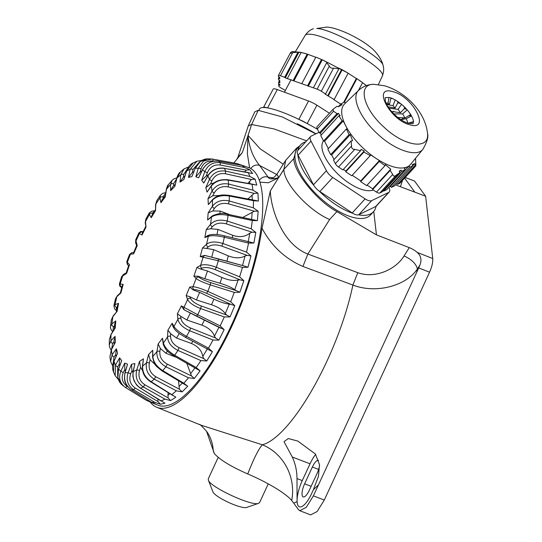<?xml version="1.0" encoding="UTF-8"?>
<svg xmlns="http://www.w3.org/2000/svg" width="542" height="542" viewBox="0 0 542 542"><rect width="100%" height="100%" fill="white"/><g stroke="black" fill="none" stroke-linecap="round" stroke-linejoin="round"><path stroke-width="0.81" d="M373.269 189.978A35.332 15.379 -137.4 0 1 337.409 173.582A35.332 15.379 -137.4 0 1 323.499 140.852M375.735 206.495L388.641 192.444A9.424 4.099 42.6 0 0 389.217 192.017L376.311 206.075A9.424 4.099 -137.4 0 1 375.735 206.495L358.784 214.693A9.424 4.099 -137.4 0 1 352.212 212.931L365.118 198.88L332.768 177.498L319.861 191.556A9.424 4.099 -137.4 0 1 313.493 184.761L298.093 155.181A9.424 4.099 -137.4 0 1 297.727 150.568L310.641 136.509A9.424 4.099 42.6 0 0 311.006 141.123L298.093 155.181M365.118 198.88A9.424 4.099 42.6 0 0 371.69 200.635L358.784 214.693M388.641 192.444L371.69 200.635M389.217 192.017A9.424 4.099 42.6 0 0 388.851 187.403L388.824 187.349M310.641 136.509A9.424 4.099 42.6 0 1 311.21 136.089L319.048 132.302M313.493 184.761L326.406 170.703L311.006 141.123M326.406 170.703A9.424 4.099 42.6 0 0 332.768 177.498M352.212 212.931L319.861 191.556M388.966 97.519L388.038 103.149L389.454 104.43L390.904 98.041M386.439 104.044L389.454 104.43M385.924 102.885L388.038 103.149M395.199 99.965L393.038 105.656L395.111 108.034L398.052 102.262L397.232 101.171M387.95 106.754L395.111 108.034M386.656 104.498L393.038 105.656M390.836 98.353L392.55 98.671M401.554 104.315L398.099 109.369L400.477 112.729L404.827 108.082L403.519 106.029M391.487 111.449L400.477 112.729M388.899 108.176L398.099 109.369M397.747 102.858L400.585 103.536M407.245 109.884L402.672 113.874L404.962 117.993L410.538 114.66L409.894 113.305M397.767 117.418L404.962 117.993M393.81 113.928L402.672 113.874M392.3 112.357L393.871 111.347M404.19 108.759L406.703 109.267M411.534 115.968L406.263 118.691L408.092 123.264M408.194 123.23L413.458 121.632M404.21 117.797L400.917 119.68L406.263 118.691M408.621 115.812L411.29 115.527M413.465 121.903L408.485 123.319M392.754 91.639C412.814 96.124 431.154 131.347 410.023 124.809C389.969 120.331 371.629 85.108 392.754 91.639M410.47 164.49A44.756 19.485 -137.4 0 1 407.421 166.861C400.023 169.856 389.617 167.071 376.195 158.508A44.756 19.485 -137.4 0 1 345.959 126.239A44.756 19.485 -137.4 0 1 344.563 103.962L358.723 90.236C350.864 96.977 359.969 118.129 377.557 133.955C394.84 150.256 416.866 157.661 422.943 149.206L410.47 164.49M389.156 186.983L390.436 186.367L409.081 166.062L409.948 167.173L412.875 165.886L412.137 164.626L414.772 163.65L412.821 165.777M409.081 166.062L404.393 168.332L405.22 169.497L386.71 189.646L383.58 191.157L383.153 190.703M352.205 175.283L360.721 180.906L379.366 160.601L379.244 161.455L385.016 165.628L385.267 164.639L390.748 169.124L372.672 188.806L367.11 185.134M390.748 169.124L390.22 170.425L392.706 174.47C393.268 176.265 394.366 176.556 395.992 175.351L399.745 172.634L399.258 171.109L401.066 170.059L399.501 171.767M379.366 160.601L370.423 154.714L370.267 155.608L351.758 175.764L345.782 171.814L345.816 171.055L364.251 150.974L361.074 149.382L360.572 150.649L342.896 169.903L338.54 167.024A4.709 2.053 -137.4 0 1 335.356 163.63L333.52 160.1L351.101 140.961L351.562 145.981C351.446 148.19 352.51 149.321 354.746 149.382L360.572 150.649M351.101 140.961L352.585 140.683L350.234 134.68L331.663 154.904L334.062 159.511M343.337 169.422L345.816 171.055M350.234 134.68L349.028 134.653L330.674 154.639L327.829 149.172L346.385 128.969L347.463 129.131L343.201 120.981L324.57 141.272L328.371 148.583M343.201 120.981L342.09 120.859L323.581 141.015L320.735 135.547L338.865 115.812L340.166 115.731L338.493 113.407L337.043 113.651L333.493 111.279L332.978 109.335L336.988 106.293L338.445 106.767L342.07 104.714L340.898 103.935L338.337 106.72M338.493 113.407L320.349 133.169L321.277 134.958M340.898 103.935L344.238 102.194L345.586 102.973M330.674 154.639L331.663 154.904M323.581 141.015L324.57 141.272M337.043 113.651L319.36 132.905L320.349 133.169M319.36 132.905L317.287 128.928A4.709 2.053 -137.4 0 1 317.104 126.618L332.978 109.335M414.772 163.65L415.836 165.879L399.962 183.169A4.709 2.053 -137.4 0 1 399.678 183.379L397.652 184.355L396.771 183.42M412.875 165.886L394.522 185.872L391.392 187.383L390.436 186.367M399.745 172.634L382.063 191.888L379.786 192.993A4.709 2.053 -137.4 0 1 376.5 192.112L372.639 189.565L372.672 188.806M385.016 165.628L366.663 185.615L360.687 181.665L360.721 180.906M415.877 165.737L415.538 158.278M338.865 115.812L342.09 120.859M346.385 128.969L349.028 134.653M364.251 150.974L363.906 152.072L345.782 171.814M363.906 152.072L370.267 155.608M390.22 170.425L372.639 189.565M379.244 161.455L360.687 181.665M401.066 170.059L401.703 171.421L383.58 191.157M401.703 171.421L405.22 169.497M415.226 165.215L397.652 184.355M409.948 167.173L391.392 187.383M305.722 141.862A49.464 21.531 42.6 0 0 300.586 144.863A49.464 21.531 42.6 0 0 298.032 150.236M297.836 154.66A49.464 21.531 42.6 0 0 313.791 185.296M319.285 191.157A49.464 21.531 42.6 0 0 352.788 213.304M358.458 214.822A49.464 21.531 42.6 0 0 373.452 211.78A49.464 21.531 42.6 0 0 376.019 206.333M300.586 144.863L297.714 147.986A49.464 21.531 42.6 0 0 319.584 197.308A49.464 21.531 42.6 0 0 370.586 214.903L373.452 211.78M267.01 107.79A9.424 1.782 -152.1 0 0 263.466 107.445L273.215 89.051A9.424 1.782 27.9 0 1 277.301 89.586L267.606 107.892M298.832 119.348L308.554 101.002L277.301 89.586M308.554 101.002A9.424 1.782 27.9 0 1 316.921 105.223L307.199 123.569M329.4 113.231L316.921 105.223M306.596 123.251A9.424 1.782 -152.1 0 0 299.374 119.613M301.704 52.54L292.206 51.531L290.627 52.493L278.412 75.487A4.709 0.888 -152.1 0 0 278.392 75.582L278.425 76.632L279.679 77.262L279.726 78.895L278.473 78.258L278.52 79.884L279.774 80.521L279.841 82.953L278.588 82.316L278.635 83.949L279.889 84.579L279.916 85.365L278.663 84.735L278.696 85.921A4.709 0.888 -152.1 0 0 280.81 87.851L285.377 90.439M290.627 52.493C290.051 53.333 290.742 53.394 292.694 52.662L298.012 52.093L284.658 77.289L285.295 77.872L317.124 89.145L329.353 66.056C330.112 67.77 331.508 68.475 333.54 68.163L338.892 68.78L325.546 93.976L324.922 93.922L327.741 95.731L341.656 69.451L338.628 68.062L338.892 68.78M284.658 77.289L280.458 75.751A4.709 0.888 -152.1 0 0 278.412 75.487M301.047 52.384L298.012 52.093M305.58 53.556L301.135 52.479L307.199 54.051L293.222 80.419M315.769 57.289L307.199 54.051M366.311 85.616L362.449 82.574M347.625 72.913L356.331 78.475L343.594 102.519M341.656 69.451L348.147 73.15L334.177 99.518L333.56 99.464L340.755 104.084M313.398 87.784L326.663 62.736L327.68 62.608L322.28 59.796L308.256 86.259M307.931 54.444L293.859 80.995M299.001 52.012L285.295 77.872M334.177 99.518L327.741 95.731M325.546 93.976L321.304 91.252A4.709 0.888 -152.1 0 0 317.124 89.145M278.981 84.118L278.663 84.735M279.591 80.426L278.588 82.316M279.144 76.991L278.473 78.258M301.135 52.479L287.45 78.312M326.663 62.736L329.353 66.056M301.847 83.57L315.857 57.127L322.28 59.796L321.481 59.525L307.619 85.677M342.043 69.952L328.357 95.785M362.097 82.323L362.551 82.682L358.364 90.589M356.331 78.475L356.88 78.658L344.36 102.296M356.88 78.658L362.551 82.682M258.839 110.331L259.591 108.922A49.464 9.343 27.9 0 1 317.476 129.294M297.301 123.745A49.464 9.343 27.9 0 1 315.993 133.779M213.683 161.184L213.087 161.076C207.119 160.479 203.108 163.034 201.062 168.745L200.133 171.99L195.845 176.773L198.257 168.332L203.474 161.082L212.03 159.03L236.793 163.521L242.382 165.418M211.536 304.746L196.434 299.963L189.964 296.772L190.499 298.303C191.854 301.176 195.445 303.744 201.278 306.006L226.705 315.051L225.269 313.628C222.85 310.044 218.27 307.084 211.536 304.746L213.887 299.15C220.364 302.118 225.492 303.764 229.28 304.089L231.156 304.475L206.61 293.344C200.872 290.837 196.712 289.611 194.138 289.665L192.905 289.787L189.741 287.05L192.952 286.725C195.974 286.881 200.933 288.439 207.823 291.386L230.662 301.772L234.781 305.634L230.038 316.901L224.286 316.935L200.601 308.54C193.643 305.783 189.293 302.782 187.566 299.53A108.691 35.027 -69.1 0 1 183.941 307.368A2.358 2.229 119.6 0 0 184.863 310.214L183.833 309.624L181.38 305.912L197.735 314.746L220.14 325.898L224.144 329.665L218.833 340.152L212.999 340.01L189.653 330.708C182.844 327.598 178.928 323.791 177.912 319.285A108.691 35.027 -69.1 0 1 173.962 326.392A2.358 2.154 150.3 0 0 173.996 328.357L172.939 326.501L172.153 323.222L173.962 326.392C175.791 329.421 179.985 332.741 186.529 336.338L208.48 348.14L212.403 351.724L206.759 360.979L200.886 360.586L177.932 350.417C171.299 346.982 167.837 342.476 167.546 336.9A108.691 35.027 -69.1 0 1 163.447 342.971A2.358 1.992 168.4 0 0 163.217 344.245L162.471 338.228L163.447 342.971C164.578 347.286 168.325 351.372 174.687 355.227L196.197 367.53L200.079 370.863L194.341 378.472L188.474 377.767L165.954 366.805C159.497 363.086 156.489 358.025 156.929 351.616A108.691 35.027 -69.1 0 1 152.851 356.385A2.358 1.741 179.1 0 0 152.58 357.219L152.756 350.274L152.851 356.385C153.25 361.799 156.543 366.527 162.729 370.579L183.813 383.221L187.708 386.236L182.132 391.873L176.313 390.796L154.24 379.149C147.966 375.206 145.392 369.752 146.516 362.788A108.691 35.027 -69.1 0 1 142.648 366.04A2.358 1.409 -173.8 0 0 142.383 366.582L143.434 358.824L142.648 366.04C142.316 372.327 145.161 377.557 151.171 381.731L175.825 397.178L170.655 400.585L164.931 399.115L143.305 386.92C137.201 382.815 135.026 377.144 136.767 369.915A108.691 35.027 -69.1 0 1 133.271 371.521A2.358 1.016 -168.5 0 0 133.047 371.846L134.904 363.519L133.271 371.521C132.248 378.411 134.667 383.966 140.534 388.194L164.958 403.194L160.418 404.237L154.816 402.347L133.623 389.779C127.682 385.579 125.846 379.888 128.115 372.706A108.691 35.027 -69.1 0 1 125.141 372.584A2.358 0.583 -164.1 0 0 124.958 372.733L127.553 364.143L125.141 372.584C123.488 379.779 125.527 385.477 131.266 389.684L151.414 402.211L155.574 404.041L153.325 403.356L157.641 405.104A127.201 40.989 -69.1 0 0 236.603 313.54A127.201 40.989 -69.1 0 0 255.695 173.122A127.201 40.989 -69.1 0 0 248.595 167.525L241.779 165.371L218.426 161.231C211.366 160.527 206.048 163.413 202.471 169.897L198.643 177.81L202.437 169.666A2.358 0.569 25.8 0 0 202.471 169.897A108.691 35.027 -69.1 0 1 204.788 171.733C207.877 164.876 213.033 161.862 220.262 162.688L244.428 167.471A127.018 40.935 -69.1 0 0 241.779 165.371L218.426 161.231A122.614 39.512 110.9 0 1 220.262 162.688L220.282 165.019C214.232 164.328 209.95 166.855 207.444 172.607L206.258 175.879L208.318 174.958M244.428 167.471L249.869 169.788L252.592 173.521L224.402 168.366C217.227 167.6 211.719 170.134 207.877 175.974L203.758 183.054L207.925 175.588A2.358 1.003 30.2 0 0 207.877 175.974A108.691 35.027 -69.1 0 1 209.442 179.449C212.952 172.898 218.351 170.12 225.641 171.123L249.876 176.468A127.018 40.935 -69.1 0 0 248.094 172.492L224.402 168.366A122.614 39.512 110.9 0 1 225.641 171.123L225.377 173.745C219.28 172.905 214.788 175.249 211.908 180.784L210.52 183.934L214.178 182.83M249.876 176.468L255.126 179.185L256.739 185.107L228.087 180.134C220.838 179.233 215.228 181.245 211.272 186.177L207.037 192.119L211.434 185.608A2.358 1.396 35.5 0 0 211.272 186.177A108.691 35.027 -69.1 0 1 212.003 191.143C215.804 185.188 221.36 182.83 228.67 184.07L252.884 190.113A127.018 40.935 -69.1 0 0 252.044 184.436M252.884 190.113L257.938 193.189L258.365 201.048L253.46 200.682L229.327 196.028C222.03 194.917 216.414 196.265 212.491 200.073L208.331 204.605L212.837 199.273A2.358 1.728 42.5 0 0 212.491 200.073A108.691 35.027 -69.1 0 1 212.369 206.306C216.312 201.211 221.929 199.436 229.225 200.96L253.317 207.816A127.018 40.935 -69.1 0 0 253.46 200.682M253.317 207.816L258.168 211.197L257.396 220.641L252.281 220.526L228.053 215.343C220.757 213.968 215.235 214.537 211.495 217.037L207.593 219.977L212.159 215.953A2.358 1.985 53 0 0 211.495 217.037A108.691 35.027 -69.1 0 1 210.52 224.266C214.449 220.276 220.038 219.205 227.281 221.068L251.17 228.799A127.018 40.935 -69.1 0 0 252.281 220.526M251.17 228.799L255.81 232.416L253.873 243.04L248.561 243.087L224.341 237.24C217.071 235.56 211.732 235.255 208.318 236.339L204.842 237.552L207.572 235.628L209.632 234.91A2.358 2.154 70.8 0 0 208.318 236.339A108.691 35.027 -69.1 0 1 206.536 244.252C210.31 241.536 215.77 241.285 222.925 243.5L246.522 252.138A127.018 40.935 -69.1 0 0 248.561 243.087M246.522 252.138L250.966 255.926L247.951 267.26L242.464 267.389L218.331 260.756L200.208 256.562L204.693 255.438M219.964 283.229L204.829 278.751L198.081 276.217L198.928 277.111C200.831 278.832 204.761 280.668 210.696 282.626L236.414 290.702L234.754 289.746C231.691 287.511 226.766 285.336 219.964 283.229L221.935 277.49C228.514 280.241 233.907 281.068 238.107 279.97L240.133 279.848L215.154 269.638C209.293 267.436 204.896 266.976 201.97 268.249L200.54 269.049L196.882 267.463L200.594 265.377C204.056 264.062 209.307 264.699 216.339 267.287L239.591 276.827A127.018 40.935 -69.1 0 0 242.464 267.389M239.591 276.827L243.853 280.688L239.889 292.246L234.252 292.368L210.303 284.875C203.209 282.49 198.474 280.363 196.089 278.507L193.887 276.183L198.081 276.217M230.662 301.772A127.018 40.935 -69.1 0 0 234.252 292.368M220.14 325.898A127.018 40.935 -69.1 0 0 224.286 316.935M208.48 348.14A127.018 40.935 -69.1 0 0 212.999 340.01M196.197 367.53A127.018 40.935 -69.1 0 0 200.886 360.586M183.813 383.221A127.018 40.935 -69.1 0 0 188.474 377.767M171.882 394.522A127.018 40.935 -69.1 0 0 176.313 390.796M142.614 370.613L140.561 367.286L139.504 370.559C137.966 376.609 139.755 381.351 144.856 384.779L143.305 386.92A122.614 39.512 110.9 0 1 140.534 388.194L160.927 400.944A127.018 40.935 -69.1 0 0 164.931 399.115M132.905 372.666L131.97 370.579L130.676 373.811C128.718 379.779 130.222 384.522 135.188 388.038L133.623 389.779A122.614 39.512 110.9 0 1 131.266 389.684L151.414 402.211A127.018 40.935 -69.1 0 0 154.816 402.347M153.325 403.356L150.249 401.507M151.868 402.665L146.421 400.362L125.615 387.591L121.828 384.657L117.919 377.571L118.474 369.177C116.787 375.979 117.905 381.134 121.828 384.651M114.05 357.049A2.358 1.396 -144.5 0 1 112.126 354.739A108.691 35.027 -69.1 0 1 111.395 349.773A2.358 0.793 -152.1 0 1 111.395 349.468L115.385 342.232L111.395 349.773L109.918 356.826L110.602 361.426L112.126 354.739L116.361 348.797L115.683 354.766L114.05 357.049L113.068 363.668M109.918 356.826L111.395 349.468M114.084 341.826L112.6 343.445A2.358 1.728 -137.5 0 1 110.907 340.843A108.691 35.027 -69.1 0 1 111.029 334.61A2.358 1.206 -147.3 0 1 111.124 334.136L115.222 328.066L111.029 334.61L109.369 339.482L109.26 345.01L110.907 340.843L115.06 336.311L114.016 340.586L114.213 344.15M109.369 339.482L111.124 334.136M110.433 326.413L111.903 323.879L115.805 320.939L114.694 324.001L114.267 329.245M114.545 325.803L113.38 326.677A2.358 1.985 -127 0 1 111.903 323.879A108.691 35.027 -69.1 0 1 112.878 316.65A2.358 1.572 -141.3 0 1 113.122 315.972L117.092 311.379L112.878 316.65L111.293 319.99L110.433 327.503L110.886 329.19L112.641 331.772M120.317 293.012L120.913 292.91L116.862 296.664L115.453 298.825L113.881 305.776L115.073 304.577L118.556 303.364L117.492 305.525L116.32 311.975M136.611 245.54L133.569 252.762L133.65 253.866L130.446 254.191A108.691 35.027 -69.1 0 0 127.309 262.409A2.358 2.202 -43.4 0 0 127.682 264.828L126.781 261.664L129.504 264.733L126.659 273.324L121.618 276.691L119.403 283.954L123.19 284.354L122.235 285.783L120.324 292.965M133.678 252.504L132.289 252.64A2.358 2.202 -95.7 0 0 130.446 254.191L129.545 254.422L126.781 261.664M145.622 226.671L142.255 233.324L142.018 235.004L139.457 233.548A108.691 35.027 -69.1 0 0 135.832 241.386A2.358 2.087 -19.4 0 0 135.69 242.965L135.71 239.767L137.234 245.601L133.65 253.866M143.102 231.651L142.228 232.105A2.358 2.229 -60.4 0 0 139.457 233.548L138.894 232.87L135.71 239.767M145.859 219.117L145.486 221.631L146.022 227.091L145.222 222.66A2.358 1.877 -5.6 0 1 145.486 221.631A108.691 35.027 -69.1 0 1 149.436 214.524L149.328 212.87L145.859 219.117L145.222 222.66M155.581 204.693L156.875 200.513L155.852 204.016L155.5 210.716L155.581 204.693A2.358 1.585 3 0 1 155.852 204.016A108.691 35.027 -69.1 0 1 159.951 197.945L160.486 195.167L162.729 193.345L165.764 192.613M168.454 184.612L166.469 189.3L165.249 196.949L166.225 189.727A2.358 1.22 9 0 1 166.469 189.3A108.691 35.027 -69.1 0 1 170.547 184.531L172.058 180.384L168.454 184.612C167.769 184.978 167.024 186.685 166.225 189.727M180.439 171.943L176.882 178.135L174.849 186.394L176.672 178.365A2.358 0.806 13.8 0 1 176.882 178.135A108.691 35.027 -69.1 0 1 180.75 174.876L184.002 168.941L180.432 171.95C179.077 172.762 177.823 174.903 176.672 178.365M193.148 162.952L186.624 171.001L183.867 179.517L186.468 171.069A2.358 0.359 18 0 1 186.624 171.001A108.691 35.027 -69.1 0 1 190.127 169.395L196.861 161.252L193.148 162.952C190.574 163.908 188.345 166.618 186.468 171.069M195.493 168.203L195.181 168.135C198.209 162.065 202.403 158.969 207.755 158.847L200.269 161.57L195.283 168.21L191.915 176.611L195.283 168.21A108.691 35.027 -69.1 0 1 198.257 168.332A2.358 0.583 15.9 0 1 201.062 168.745M127.146 386.338L125.615 387.591C119.816 383.37 118.251 377.849 120.92 371.019L124.748 363.106L124.762 369.529L123.291 372.571C121.015 378.214 122.296 382.801 127.146 386.338L127.898 386.805M117.668 366.9A2.358 1.003 -149.8 0 1 115.514 364.942A108.691 35.027 -69.1 0 1 113.955 361.467A2.358 0.339 -156.2 0 1 113.881 361.311L117.573 353.269L113.955 361.467L113.502 371.954L115.168 375.667L115.514 364.942L119.633 357.862L119.254 364.177L117.668 366.9L117.661 376.338M118.481 379.644L115.168 375.674L118.508 379.712M119.768 365.599L119.254 364.177M118.474 369.177L121.686 360.681L118.603 369.183A108.691 35.027 -69.1 0 0 120.92 371.019A2.358 0.569 -154.2 0 0 123.291 372.571M125.398 371.189L124.762 369.529M135.188 388.038L157.952 401.541L157.878 398.77M144.856 384.779L168.074 397.875L168.108 392.591M155.561 365.003L150.161 359.793L149.382 362.971C148.352 368.838 150.466 373.411 155.717 376.697L179.416 389.217L178.487 380.755M176.455 357.381L165.852 353.215L160.344 348.431L159.876 351.372C159.416 356.805 161.889 361.06 167.295 364.149L191.482 375.938L186.78 363.276M170.54 336.264C170.683 341.033 173.535 344.841 179.09 347.679L203.738 358.628L202.789 356.406C201.773 350.599 197.993 346.297 191.441 343.493L176.509 338.032L170.676 333.689L170.54 336.264A2.358 1.585 -177 0 0 167.546 336.9L167.891 330.2L170.676 333.689M180.899 318.317C181.658 322.219 184.883 325.451 190.588 328.018L215.655 338.032L214.456 336.175C212.728 331.386 208.535 327.707 201.888 325.125L186.855 320.017L180.689 316.216L180.899 318.317A2.358 1.877 174.4 0 0 177.912 319.285L177.37 313.825L180.689 316.216M224.144 329.665L184.971 310.268A2.358 2.229 119.6 0 1 184.863 310.214L196.563 316.23L197.735 314.746A122.614 39.512 110.9 0 0 200.601 308.54L201.278 306.006M192.905 289.787L199.625 292.382L196.434 299.963M213.887 299.15L199.625 292.382M200.54 269.049L207.498 270.973L204.829 278.751M221.935 277.49L207.498 270.973M201.97 268.249A2.358 2.08 60.7 0 1 200.594 265.377A108.691 35.027 -69.1 0 0 203.108 257.132A2.358 2.229 101.1 0 1 205.811 255.655L244.428 266.061L218.446 258.886L218.331 260.756A122.614 39.512 110.9 0 1 216.339 267.287L215.154 269.638M226.888 261.217L228.304 255.892C234.977 258.405 240.56 258.439 245.052 255.987L247.179 255.39L221.827 246.136C215.858 244.252 211.292 244.523 208.121 246.962L206.563 248.405L213.697 249.672L211.726 257.084M228.304 255.892L213.697 249.672M232.274 237.735L232.721 235.296C239.469 237.579 245.167 236.874 249.801 233.195L251.989 232.159L226.326 223.88C220.282 222.295 215.614 223.25 212.328 226.732L210.709 228.758L217.959 229.401L217.017 234.55M232.721 235.296L217.959 229.401M242.708 217.484L254.347 211.177L228.467 203.833C222.369 202.532 217.688 204.07 214.408 208.446L212.796 210.967L220.093 211.055L219.876 213.67M230.059 214.767L220.093 211.055M247.924 198.989L254.144 193.358L228.141 186.875C222.03 185.825 217.403 187.837 214.266 192.905L212.728 195.804L220.005 195.479M247.972 183.372L251.407 179.477L225.377 173.745M244.334 172.173L246.237 170.154L220.282 165.019M200.133 171.99L201.699 171.184M199.192 162.383L193.04 169.361L192.41 172.437L193.738 171.726M187.369 168.874L183.731 174.429L183.426 177.2L184.768 176.319M176.502 179.063L173.542 183.718L173.575 185.892M165.669 193.23L162.918 196.834L163.21 198.243M154.497 211.109L152.329 213.202L152.763 213.961M121.957 286.826L121.388 286.718L121.726 287.7M117.187 307.199L116.354 307.49L116.577 310.58M113.38 326.677L112.993 331.23M112.6 343.445L111.686 348.913M116.096 356.297L115.683 354.766M130.676 373.811L128.115 372.706L131.482 364.305L131.97 370.579M139.504 370.559A2.358 0.359 -162 0 0 136.767 369.915L139.531 361.399L140.561 367.286M149.382 362.971A2.358 0.806 -166.2 0 0 146.516 362.788L148.549 354.522L150.161 359.793M159.876 351.372A2.358 1.22 -171 0 0 156.929 351.616L158.142 343.967L160.344 348.431M190.499 298.303A2.358 2.087 160.6 0 0 187.566 299.53L186.163 295.553L189.964 296.772M206.563 248.405L202.484 248.006L206.536 244.252A2.358 1.863 47.2 0 0 208.121 246.962M210.709 228.758L206.299 229.537L210.52 224.266A2.358 1.572 38.7 0 0 212.328 226.732M212.796 210.967L208.169 212.85L212.369 206.306A2.358 1.206 32.7 0 0 214.408 208.446M212.728 195.804L208.006 198.684L212.003 191.143A2.358 0.793 27.9 0 0 214.266 192.905M210.52 183.934L205.825 187.654L209.442 179.449A2.358 0.339 23.8 0 0 211.908 180.784M206.258 175.879L201.712 180.242L204.788 171.733L207.444 172.607M192.41 172.437L188.494 177.397L190.127 169.395A2.358 1.016 11.5 0 1 193.04 169.361M183.426 177.2L179.964 182.092L180.75 174.876A2.358 1.409 6.2 0 1 183.731 174.429M175.235 184.212L172.681 186.794L170.642 190.642L170.547 184.531A2.358 1.741 -0.9 0 1 173.542 183.718M165.317 195.452L162.119 199.693L160.927 202.688L159.951 197.945A2.358 1.992 -11.6 0 1 162.918 196.834M155.317 209.774L151.882 215.398L151.245 217.694L149.436 214.524A2.358 2.154 -29.7 0 1 152.329 213.202M129.504 264.733L128.698 265.519L126.157 272.931L123.732 274.279L121.618 276.691M167.824 395.091L169.978 393.743M178.955 386.521L182.403 383.092M190.784 373.431L194.951 367.943M202.789 356.406L207.572 348.574M214.456 336.175L218.948 327.3M225.269 313.628L229.28 304.089M234.754 289.746L238.107 279.97M242.498 265.587L245.052 255.987M248.161 242.186L249.801 233.195M251.617 219.402L252.152 212.586M252.301 199.842L252.003 195.066M250.065 183.752L249.361 181.394M157.952 401.541L160.418 404.237M168.074 397.875L170.655 400.585M179.416 389.217L182.132 391.873M191.482 375.938L194.341 378.472M200.079 370.863L173.826 355.877C166.997 351.263 165.75 350.295 163.217 344.245L163.217 344.245M203.738 358.628L206.759 360.979M212.403 351.724L185.5 337.381L179.531 333.669C176.936 331.819 175.093 330.051 173.996 328.357L173.996 328.357M215.655 338.032L218.833 340.152M196.563 316.23L220.635 328.181M226.705 315.051L230.038 316.901M234.781 305.634L231.156 304.475M236.414 290.702L239.889 292.246M243.853 280.688L240.133 279.848M244.347 266.034L247.951 267.26M250.966 255.926L247.179 255.39M250.174 242.132L253.873 243.04M255.81 232.416L251.989 232.159M212.159 215.953C217.992 213.304 223.223 212.749 227.85 214.293L257.213 220.608M258.168 211.197L254.347 211.177M257.64 200.886L258.114 200.994M257.938 193.189L254.144 193.358M255.126 179.185L251.407 179.477M249.869 169.788L246.237 170.154M244.212 165.94L240.763 165.168M142.383 366.582L142.383 366.582C142.519 370.342 142.194 375.87 150.69 381.846L151.171 381.731A122.614 39.512 110.9 0 0 154.24 379.149L155.717 376.697M152.58 357.219L152.58 357.219C154.849 365.877 154.463 364.705 162.051 370.918L186.414 385.498M198.928 277.111A2.358 2.202 136.6 0 0 196.089 278.507A108.691 35.027 -69.1 0 1 192.952 286.725A2.358 2.202 84.3 0 0 194.138 289.665M121.388 286.718A2.358 2.229 -78.9 0 1 120.283 283.784A108.691 35.027 -69.1 0 1 122.804 275.539A2.358 2.08 -119.3 0 1 123.732 274.279M116.354 307.49A2.358 2.154 -109.2 0 1 115.073 304.577A108.691 35.027 -69.1 0 1 116.862 296.664A2.358 1.863 -132.8 0 1 117.343 295.736L115.453 298.825M113.122 315.972L111.293 319.99M258.649 503.301L246.535 507.488A18.841 3.645 -155.2 0 1 228.541 502.4A18.841 3.645 -155.2 0 1 212.992 491.994L208.338 480.049C209.74 486.994 252.45 506.729 258.649 503.301L259.604 502.549L268.236 483.871M218.196 457.387L208.284 478.837L208.338 480.049M150.168 401.961A129.552 41.754 -69.1 0 0 156.801 407.306A129.552 41.754 -69.1 0 0 216.651 355.335A129.552 41.754 -69.1 0 0 262.003 228.216L270.336 190.872C270.844 209.49 282.694 244.347 307.842 254.049L357.795 272.68C375.111 279.001 395.951 269.36 404.007 256L409.291 247.626L376.446 234.869L336.907 211.59L329.631 219.51C308.744 210.662 283.717 183.277 283.886 169.443L278.629 177.722L268.419 182.756L259.977 182.153M156.801 407.306L201.272 425.274L262.389 444.806A47.113 43.042 -109.2 0 1 291.691 500.51A46.971 9.092 24.8 0 0 247.735 473.959C230.757 466.452 219.625 459.657 214.341 453.559L213.379 451.384L212.667 445.429C211.455 439.86 209.408 435.138 206.522 431.256L206.522 431.256C201.699 425.958 199.375 423.715 199.558 424.515M409.291 247.626A14.133 7.053 -147.8 0 1 417.191 252.396L432.74 258.527C432.99 262.267 431.927 266.827 429.555 272.206L418.715 267.924L419.935 264.977L417.347 269.076C406.06 285.851 376.202 294.055 352.889 285.072L302.937 266.44C285.112 258.764 271.467 246.027 262.003 228.216M418.715 267.924L318.54 484.724A178.514 57.527 110.9 0 1 313.432 489.629L311.664 493.464A21.199 6.829 110.9 0 1 299.387 506.824A21.199 6.829 110.9 0 1 297.084 501.553A178.514 57.527 110.9 0 1 293.75 503.172L291.691 500.51M318.54 484.724L313.398 495.849L306.25 507.332L299.753 510.693L298.486 509.67L293.75 503.172M313.432 489.629L318.452 476.316L319.489 464.636L315.424 454.04L297.809 441.073L288.263 438.539L284.022 441.696L292.273 457.008C295.404 463.803 296.975 470.991 296.989 478.566L297.084 501.553M249.632 167.952L247.389 153.928L247.945 135.642L251.596 124.518L248.304 125.798L237.877 157.336L242.369 152.512L233.819 162.979M400.43 186.726L402.53 180.371M395.457 184.849L425.626 196.231L414.542 181.035L405.199 177.458M432.74 258.527L425.626 196.231M429.555 272.206L324.272 500.063L317.124 511.54L310.627 514.9L299.753 510.693M276.725 174.538L259.591 165.439A7.066 6.551 143.9 0 0 250.844 168.582M251.596 124.518L248.033 135.568C249.096 147.255 252.945 157.207 259.591 165.439L268.161 177.193L273.283 177.81M299.611 145.92L296.582 148.162L293.818 158.582C293.737 172.268 317.334 201.285 336.907 211.59M376.446 234.869L373.763 211.421M248.304 125.798L254.767 111.848L258.195 110.324L282.294 116.936L315.823 133.86M283.879 169.355L285.722 160.283L276.908 174.246L278.757 177.471L283.879 169.355L293.818 158.582M258.195 110.324L251.623 124.518M251.651 124.518L274.11 128.955L306.643 140.859M248.012 135.371L260.228 148.881L283.263 164.179M285.722 160.283L296.582 148.162M259.388 180.378A7.066 6.551 143.9 0 1 268.161 177.193C269.056 179.314 272.551 179.443 278.656 177.566L278.757 177.471A7.066 3.523 32.2 0 0 278.771 177.552M404.603 178.108L414.793 192.085M247.735 473.959C253.792 458.518 258.676 448.803 262.389 444.806C291.779 436.71 338.316 354.576 352.889 285.072L357.795 272.68M417.191 252.396C420.971 255.763 421.893 259.957 419.935 264.977M416.825 272.016A178.514 57.527 110.9 0 0 417.347 269.076A14.133 7.053 32.2 0 0 404.007 256M318.527 460.354A10.603 3.415 -69.1 0 0 318.513 460.348A10.603 3.415 -69.1 0 0 312.375 467.028L304.624 483.81A10.603 3.415 -69.1 0 0 303.181 496.926A10.603 3.415 -69.1 0 0 309.319 490.246L317.07 473.464A10.603 3.415 -69.1 0 0 319.563 465.205M299.387 506.824A21.199 6.829 110.9 0 1 302.273 480.591L310.031 463.803A21.199 6.829 110.9 0 1 315.668 454.399M248.033 135.568L242.369 152.512M278.656 177.566L270.336 190.872M422.943 149.206C427.157 141.923 428.668 136.584 427.475 133.19C429.955 150.276 404.407 146.679 383.899 127.058C362.754 108.298 357.144 83.353 374.298 84.356C371.365 84.301 365.078 84.572 358.723 90.236M397.604 101.645L399.718 103.312M404.528 107.587L406.08 109.118M333.493 111.279L317.287 128.928M335.356 163.63L351.562 145.981M354.746 149.382L338.54 167.024M376.5 192.112L392.706 174.47M395.992 175.351L379.786 192.993M399.678 183.379L415.877 165.73M292.694 52.662L280.458 75.751M383.126 65.636C382.591 57.249 331.779 28.801 316.758 28.482L326.792 27.1C331.223 27.195 338.005 29.207 347.131 33.157C359.075 38.712 367.252 44.322 371.433 48.042C374.298 50.04 381.731 58.475 383.126 65.636C383.296 66.32 384.664 70.114 382.252 76.198C388.174 69.661 327.808 34.607 310.004 34.241C307.389 34.024 305.783 34.403 305.187 35.366L295.485 51.531M333.54 68.163L321.304 91.252M211.434 185.608C214.632 181.157 220.093 179.199 227.809 179.741L228.087 180.134A122.614 39.512 110.9 0 1 228.67 184.07L228.141 186.875M228.622 195.709L229.327 196.028A122.614 39.512 110.9 0 1 229.225 200.96L228.467 203.833M227.599 214.456L228.053 215.343A122.614 39.512 110.9 0 1 227.281 221.068L226.326 223.88M209.632 234.91C213.392 234.042 218.27 234.334 224.266 235.79L224.341 237.24A122.614 39.512 110.9 0 1 222.925 243.5L221.827 246.136M210.696 282.626L210.303 284.875A122.614 39.512 110.9 0 1 207.823 291.386L206.61 293.344M190.588 328.018L189.653 330.708A122.614 39.512 110.9 0 1 186.529 336.338L185.439 337.287M179.09 347.679L177.932 350.417A122.614 39.512 110.9 0 1 174.687 355.227L173.745 355.599M167.295 364.149L165.954 366.805A122.614 39.512 110.9 0 1 162.729 370.579L161.983 370.369M116.361 348.797L117.573 353.269M119.633 357.862L121.686 360.681M124.748 363.106L127.553 364.143M131.482 364.305L134.904 363.519M139.531 361.399L143.434 358.824M148.549 354.522L152.756 350.274M158.142 343.967L162.471 338.228M167.891 330.2L172.153 323.222M177.37 313.825L181.38 305.912M186.163 295.553L189.741 287.05M193.887 276.183L196.882 267.463M200.208 256.562L202.484 248.006M204.842 237.552L206.299 229.537M207.593 219.977L208.169 212.85M208.331 204.605L208.006 198.684M207.037 192.119L205.825 187.654M203.758 183.054L201.712 180.242M198.643 177.81L195.845 176.773M191.915 176.611L188.494 177.397M183.867 179.517L179.964 182.092M174.849 186.394L170.642 190.642M165.249 196.949L160.927 202.688M155.5 210.716L151.245 217.694M146.022 227.091L142.018 235.004M123.19 284.354L120.913 292.91M118.556 303.364L117.092 311.379M115.805 320.939L115.222 328.066M115.06 336.311L115.385 342.232M167.478 351.053L165.852 353.215M191.441 343.493L192.783 341.284M179.28 333.486L176.509 338.032M201.888 325.125L204.415 320.132M190.357 313.107L186.855 320.017M142.228 232.105L142.729 232.382M124.958 372.733C124.111 378.892 123.495 383.743 131.157 389.637L131.062 389.556M125.216 387.334L146.421 400.362M213.087 161.076L212.789 159.145L212.051 159.03M218.202 161.198L218.324 161.191C211.78 160.208 206.482 163.027 202.437 169.666M329.631 219.51L307.842 254.049L302.937 266.44M313.398 495.849L324.272 500.063M214.341 453.559L206.522 431.256M304.624 483.81L311.142 486.303M312.375 467.028L318.621 469.419M302.273 480.591L296.989 478.566M310.031 463.803L292.273 457.008M408.621 123.352C404.901 122.323 400.843 119.978 396.439 116.334L391.859 111.876C388.092 107.533 385.877 103.773 385.22 100.602C385.701 96.828 383.363 97.892 388.567 97.452C392.212 97.431 403.58 103.773 410.457 114.159C412.537 117.567 413.539 120.175 413.465 121.977C412.333 123.596 415.673 123.847 408.621 123.352M427.475 133.19C425.206 111.638 405.233 91.794 384.488 85.765L374.298 84.356M291.095 79.64L284.442 92.194M382.252 76.198L378.363 84.599M313.432 28.712C312.775 28.956 308.865 29.959 305.187 35.366M366.378 85.589L363.885 83.631M358.933 80.047L362.3 82.445M348.045 73.075L323.018 60.115M317.531 57.791L322.124 59.722M156.875 200.506L160.479 195.174M207.755 158.847L212.03 159.03M133.047 371.846L132.865 376.372L134.07 380.87L136.882 385.315L140.243 388.174M173.162 395.701L150.69 381.846M218.446 258.886L204.456 255.384M224.266 235.79L251 242.274M212.837 199.273C219.395 193.84 223.277 194.964 229.049 195.337L256.833 200.723M227.809 179.741L253.771 184.415M207.925 175.588C211.671 169.937 217.091 167.478 224.178 168.189M236.793 163.521L212.789 159.145M202.017 160.412L196.861 161.252M188.569 166.922L183.995 168.948M176.814 177.83L173.853 178.928L172.065 180.384M154.633 210.885L151.984 211.068L149.328 212.87M143.115 231.624L140.683 231.502L138.894 232.87M132.289 252.64L129.545 254.422M135.69 242.965L136.604 245.553M127.682 264.828L128.603 265.804M120.358 292.937L117.343 295.736M119.403 283.954L119.762 286.081L121.72 287.727M113.881 305.776L114.619 308.852L116.523 310.844M109.26 345.01L109.599 347.205L111.09 350.071M113.881 361.311C112.336 364.881 112.214 368.424 113.502 371.954L113.502 371.954M110.602 361.426L112.675 365.965M271.088 178.697C272.511 178.67 274.448 177.193 276.915 174.246M237.877 157.336L236.807 159.253"/></g></svg>
